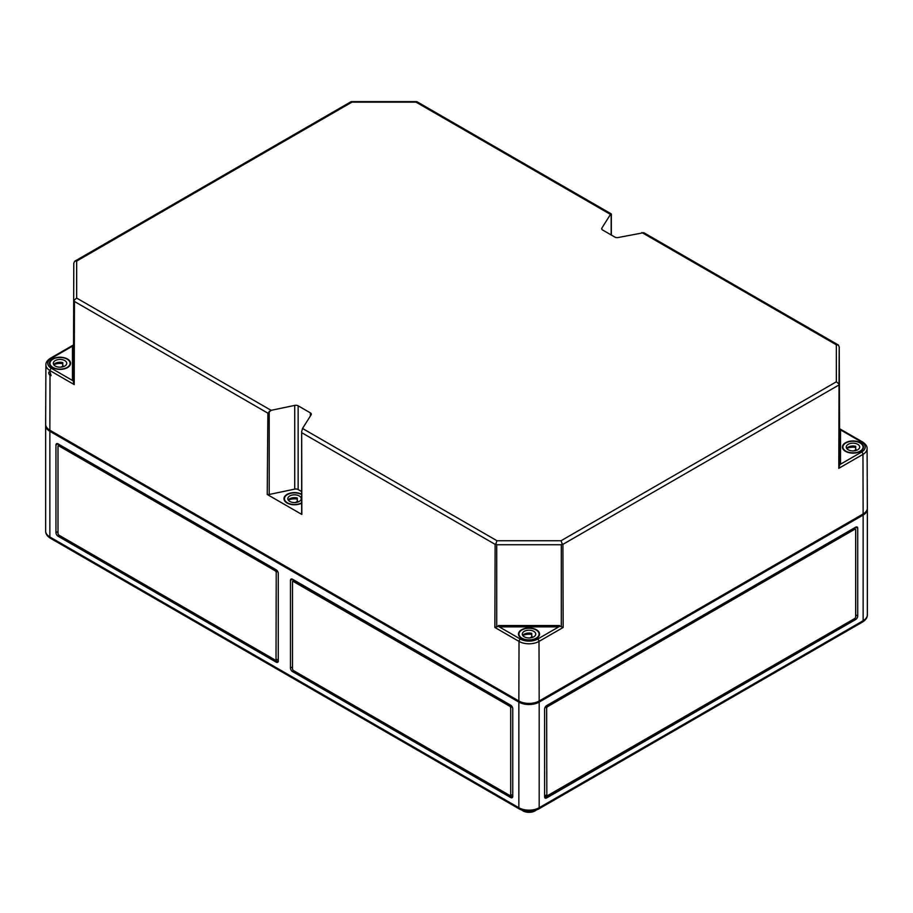 <?xml version="1.0" encoding="UTF-8"?>
<svg xmlns="http://www.w3.org/2000/svg" width="913" height="913" viewBox="0 0 913 913"><rect width="100%" height="100%" fill="white"/><g stroke="black" fill="none" stroke-linecap="round" stroke-linejoin="round"><path stroke-width="1.37" d="M539.184 702.086L539.184 807.731L863.139 620.703L863.139 515.058L539.184 702.086A14.38 8.297 0 0 1 518.846 702.086L49.861 431.313L49.861 536.97A2.876 1.655 120 0 0 50.455 538.282L519.451 809.055A2.876 1.655 120 0 1 518.846 807.731L49.861 536.97A14.38 8.297 0 0 1 45.65 531.092L45.65 425.447A14.38 8.297 0 0 0 49.861 431.313M278.26 573.353A2.876 1.655 -120 0 0 276.228 569.838L57.998 443.844A2.876 1.655 -120 0 0 56.56 443.695A2.876 1.655 -120 0 0 55.955 445.019L55.955 532.667A2.876 1.655 -120 0 0 57.998 536.182L276.228 662.176A2.876 1.655 -120 0 0 277.666 662.324A2.876 1.655 -120 0 0 278.26 661.001L278.26 573.353M510.721 705.213L292.491 579.219A2.876 1.655 -120 0 0 291.053 579.082A2.876 1.655 -120 0 0 290.46 580.394L290.46 668.042A2.876 1.655 -120 0 0 292.491 671.569L510.721 797.563A2.876 1.655 -120 0 0 512.159 797.7A2.876 1.655 -120 0 0 512.752 796.387L512.752 708.739A2.876 1.655 -120 0 0 510.721 705.213M863.139 515.058A14.38 8.297 0 0 0 867.35 509.18A14.38 8.297 0 0 0 867.316 508.632M521.962 810.208A8.628 4.976 0 0 0 522.921 810.87A8.628 4.976 0 0 0 536.079 810.208M857.718 616.001L857.718 528.353A2.876 1.655 120 0 0 857.124 527.041A2.876 1.655 120 0 0 855.686 527.178L546.636 705.612A2.876 1.655 120 0 0 544.605 709.127L544.605 796.775A2.876 1.655 120 0 0 545.198 798.099A2.876 1.655 120 0 0 546.636 797.951L855.686 619.528A2.876 1.655 120 0 0 857.718 616.001L855.686 614.837M855.002 618.352L855.686 617.177L855.686 529.529L855.002 529.141L547.321 706.788L546.636 707.952L546.841 796.045L855.002 618.352L855.686 619.528M544.605 796.775L545.963 797.563L545.963 795.212L546.841 796.045M546.636 797.951L545.963 797.563L855.002 619.14M278.26 661.001L276.901 661.788L58.672 535.794L58.672 535.007L275.543 660.225L276.901 659.437L276.228 662.176M276.023 660.27L276.228 572.177L275.543 571.002L58.672 445.795L57.998 446.183L57.998 533.831L58.672 535.007M276.901 570.363L276.901 571.789L276.228 570.614L59.345 445.407L58.192 445.749M58.672 445.476L58.672 444.232M293.164 580.862L293.164 579.618M511.394 705.749L511.394 707.176L510.721 706L293.849 580.794L292.491 581.57L292.491 669.218L293.164 670.393L510.036 795.611L510.721 795.212L510.721 707.564L510.036 706.388L292.685 581.136M510.515 795.657L511.394 794.824L510.721 797.563M512.752 796.387L511.394 797.175L293.164 671.181L293.164 670.393M855.002 527.577L855.002 528.821M855.481 529.095L854.328 528.753L546.636 706.388L545.963 707.564L545.963 706.137M561.312 626.649L563.161 627.459L562.91 544.353L562.18 543.84L561.312 544.741L561.312 626.649L559.692 626.341L537.643 639.066A12.2 7.042 180 0 1 520.387 639.066A1.917 1.107 -60 0 0 519.029 641.405L518.846 700.99A14.38 8.297 180 0 0 539.184 700.99L863.139 513.962L862.956 454.377A1.917 1.107 -120 0 0 861.61 452.026A12.2 7.042 180 0 0 861.61 442.063A1.917 1.107 120 0 1 862.557 441.972L839.572 428.699M561.312 544.741L496.729 544.741L495.862 543.84L496.98 540.736L561.061 540.736L562.18 543.84M561.061 540.736L836.342 381.805L839.036 383.996L838.796 468.323L839.561 464.751L840.519 464.203L840.519 429.886L861.61 442.063M611.162 234.949L611.162 213.859L610.477 214.418L416.02 102.142L351.939 102.142L76.658 261.084L74.626 261.278L73.782 263.264L73.439 382.262L74.204 384.59L50.044 370.632A14.117 8.149 0 0 1 45.901 364.846L45.65 424.328A14.38 8.297 0 0 0 49.861 430.217L518.846 700.99M351.939 102.142L351.106 101.663L74.626 261.278M416.02 102.142L416.864 101.663L611.231 213.882M836.342 381.805L836.342 344.817L838.374 345.011L839.218 347.008L839.036 383.996M839.218 346.997L839.561 428.631L839.218 346.997M76.658 261.084L76.658 298.072L73.782 300.56M521.095 638.096A10.545 6.083 180 0 1 518.47 634.113A10.545 6.083 180 0 1 524.964 628.464A10.545 6.083 180 0 1 536.467 629.776A10.545 6.083 180 0 1 539.56 634.113A10.545 6.083 180 0 1 532.713 639.785A10.545 6.083 180 0 1 521.095 638.096M53.068 367.882A10.545 6.083 180 0 1 49.485 363.34A10.545 6.083 180 0 1 55.967 357.691A10.545 6.083 180 0 1 67.482 359.003A10.545 6.083 180 0 1 70.575 363.34A10.545 6.083 180 0 1 64.355 368.863A10.545 6.083 180 0 1 53.068 367.882M301.667 494.218A10.545 6.083 0 0 0 290.266 493.123A10.545 6.083 0 0 0 283.977 498.726A10.545 6.083 0 0 0 287.07 503.006A10.545 6.083 0 0 0 301.667 503.177M854.089 453.099A10.545 6.083 180 0 1 842.425 447.073A10.545 6.083 180 0 1 848.919 441.424A10.545 6.083 180 0 1 860.423 442.748A10.545 6.083 180 0 1 863.515 447.073A10.545 6.083 180 0 1 854.089 453.099M611.162 213.859L611.322 214.886M601.884 229.334L601.884 228.045L610.477 214.418M601.884 228.045A3.264 1.883 0 0 0 601.678 228.695A3.264 1.883 0 0 0 602.637 230.019L614.848 237.072A3.264 1.883 0 0 0 618.272 237.506L643.779 232.678L838.374 345.011M838.796 468.323L862.956 454.377A14.117 8.149 180 0 0 867.099 448.591L867.35 508.073A14.38 8.297 180 0 1 863.139 513.962M73.439 382.262L73.439 381.018L72.481 380.47L73.439 380.242L73.439 344.817L72.481 346.153L51.39 358.33A12.2 7.042 0 0 0 51.39 368.293A1.917 1.107 120 0 0 50.044 370.632L50.032 372.059C48.229 372.025 48.229 373.166 50.021 375.505L51.082 375.608L50.032 372.059L49.04 371.922M495.862 543.84L495.12 544.353L301.678 432.671L301.838 514.453A2.876 1.655 0 0 1 301.667 513.871L301.667 431.552L302.523 428.471L311.116 414.844A3.264 1.883 0 0 0 311.322 414.194A3.264 1.883 0 0 0 310.363 412.87L298.152 405.817A3.264 1.883 0 0 0 294.728 405.383L271.115 410.336L267.886 413.167L74.455 301.484L73.964 300.263M301.838 514.453L267.235 494.469A2.876 1.655 0 0 0 269.221 494.469L294.728 489.117L294.728 405.383M301.667 491.582L298.152 489.551A3.264 1.883 0 0 0 294.728 489.117M267.235 494.469L267.886 413.167M498.35 626.341L499.297 626.889L498.338 625.553L498.35 626.341L494.869 627.459L519.029 641.405A14.117 8.149 180 0 0 539.001 641.405A1.917 1.107 -120 0 0 537.643 639.066M559.692 626.341L559.692 625.553L558.733 626.889L499.297 626.889L520.387 639.066M839.561 464.751L839.561 428.562L840.519 429.886M839.561 463.975L840.519 464.203L861.61 452.026M73.439 380.242L73.439 381.018M52.908 367.425A10.066 5.809 180 0 1 49.964 363.317A10.066 5.809 180 0 1 60.03 357.497A10.066 5.809 180 0 1 70.096 363.317A10.066 5.809 180 0 1 63.876 368.681A10.066 5.809 180 0 1 52.908 367.425M62.769 363.671A10.066 5.809 0 0 0 53.787 364.698M55.282 366.056A6.711 3.869 180 0 1 53.319 363.317A6.711 3.869 180 0 1 60.03 359.437A6.711 3.869 180 0 1 66.74 363.317A6.711 3.869 180 0 1 62.598 366.889A6.711 3.869 180 0 1 55.282 366.056M63.214 366.718L63.214 365.851L60.977 367.152M53.776 364.721A6.711 3.869 180 0 1 62.769 362.598L62.769 365.725A6.711 3.869 180 0 1 63.214 365.851M301.667 502.789A10.066 5.809 180 0 1 287.401 502.801A10.066 5.809 180 0 1 284.457 498.692A10.066 5.809 180 0 1 290.688 493.328A10.066 5.809 180 0 1 301.667 494.606M297.261 499.057A10.066 5.809 0 0 0 288.291 500.084A6.711 3.869 180 0 1 297.261 497.973L297.261 501.111A6.711 3.869 180 0 1 297.718 501.237L295.47 502.527M289.775 501.431A6.711 3.869 180 0 1 287.812 498.692A6.711 3.869 180 0 1 294.522 494.823A6.711 3.869 180 0 1 301.233 498.692A6.711 3.869 180 0 1 297.09 502.276A6.711 3.869 180 0 1 289.775 501.431M297.718 502.104L297.718 501.237M845.86 451.159A10.066 5.809 180 0 1 842.904 447.05A10.066 5.809 180 0 1 852.97 441.241A10.066 5.809 180 0 1 863.036 447.05A10.066 5.809 180 0 1 856.828 452.414A10.066 5.809 180 0 1 845.86 451.159M855.709 447.404A10.066 5.809 0 0 0 846.739 448.431A6.711 3.869 180 0 1 855.709 446.331L855.709 449.458A6.711 3.869 180 0 1 856.166 449.584L853.917 450.885M848.234 449.789A6.711 3.869 180 0 1 846.26 447.05A6.711 3.869 180 0 1 852.97 443.17A6.711 3.869 180 0 1 859.681 447.05A6.711 3.869 180 0 1 855.538 450.623A6.711 3.869 180 0 1 848.234 449.789M856.166 450.451L856.166 449.584M521.905 638.187A10.066 5.809 180 0 1 518.949 634.079A10.066 5.809 180 0 1 529.015 628.27A10.066 5.809 180 0 1 539.081 634.079A10.066 5.809 180 0 1 532.872 639.454A10.066 5.809 180 0 1 521.905 638.187M531.754 634.432A10.066 5.809 0 0 0 522.784 635.471M524.279 636.818A6.711 3.869 180 0 1 522.304 634.079A6.711 3.869 180 0 1 529.015 630.21A6.711 3.869 180 0 1 535.726 634.079A6.711 3.869 180 0 1 531.583 637.662A6.711 3.869 180 0 1 524.279 636.818M532.211 637.491L532.211 636.623L529.962 637.913M522.772 635.494A6.711 3.869 180 0 1 531.754 633.36L531.754 636.487A6.711 3.869 180 0 1 532.211 636.623M518.846 702.086L518.846 807.731A14.38 8.297 0 0 0 539.184 807.731A2.876 1.655 60 0 1 538.59 809.055C532.211 812.148 525.831 812.148 519.451 809.055M855.686 527.178L857.718 528.353M276.901 571.789L276.228 572.177M276.228 570.614L275.543 571.002M276.901 659.437L276.228 659.825M59.345 445.407L58.672 445.795M58.672 535.794L57.998 536.182M57.998 531.492L55.955 532.667M57.998 443.844L55.955 445.019M510.721 706L510.036 706.388M293.849 580.794L293.164 581.182M511.394 707.176L510.721 707.564M511.394 794.824L510.721 795.212M293.164 671.181L292.491 671.569M292.491 666.878L290.46 668.042M292.491 579.219L290.46 580.394M545.963 795.212L546.636 795.611M545.963 707.564L546.636 707.952M546.636 706.388L547.321 706.788M854.328 528.753L855.002 529.141M862.545 622.015A2.876 1.655 -120 0 0 863.139 620.703A14.38 8.297 180 0 0 867.35 614.837C867.396 617.565 865.798 619.961 862.545 622.015L538.59 809.055M562.91 544.353L838.545 385.218M51.39 358.33A1.917 1.107 -120 0 0 50.443 358.238C47.259 360.35 45.741 362.564 45.901 364.846M49.861 430.217L50.021 375.505M836.342 344.817L641.885 232.541M496.98 540.736L302.523 428.471M271.115 410.336L76.658 298.072M269.221 494.469L269.221 411.272M298.152 489.551L298.152 405.817M310.363 416.043L310.363 412.87M74.455 301.484L74.204 384.59M839.218 384.293L839.561 465.995M495.12 544.353L494.869 627.459M496.729 544.741L496.729 626.649M498.338 625.553L559.692 625.553M539.184 700.99L539.001 641.405L563.161 627.459M72.481 346.153L72.481 380.47L51.39 368.293M867.35 614.837L867.35 509.18M50.455 538.282C47.225 536.251 45.616 533.854 45.65 531.092M351.254 101.617L416.705 101.617M611.333 214.178L611.333 235.04M867.099 448.591C867.259 446.297 865.741 444.095 862.557 441.972M50.443 358.238L73.428 344.966M70.096 365.132L70.096 363.317M49.964 365.132L49.964 363.317M284.457 500.507L284.457 498.692M863.036 448.865L863.036 447.05M842.904 448.865L842.904 447.05M539.081 635.893L539.081 634.079M518.949 635.893L518.949 634.079"/></g></svg>
